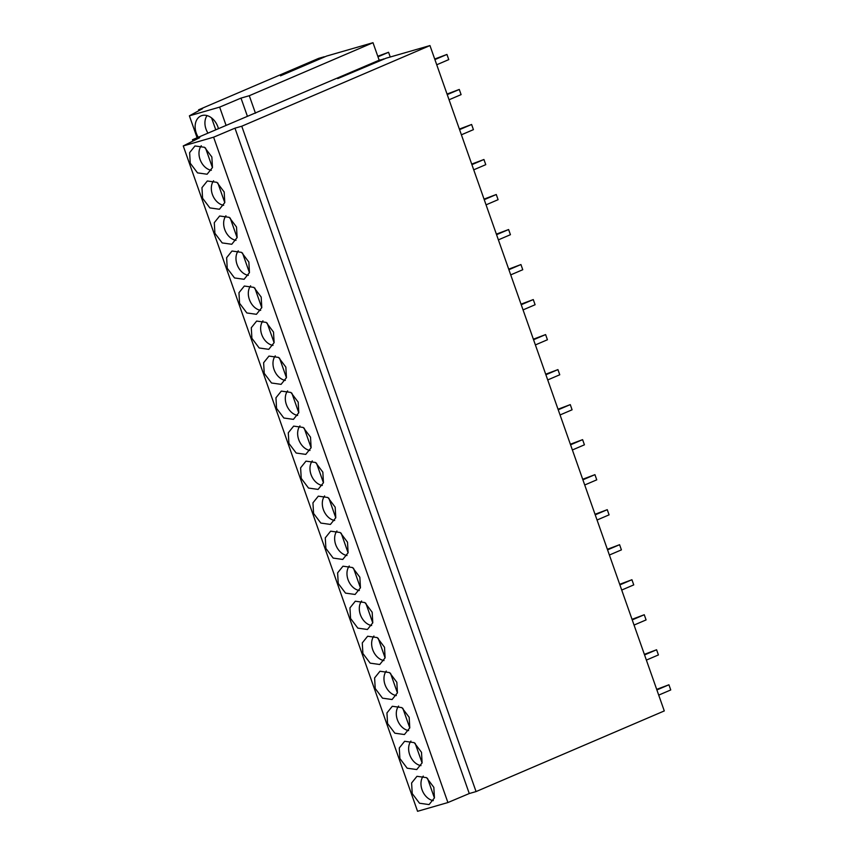 <?xml version="1.0" encoding="UTF-8"?>
<svg xmlns="http://www.w3.org/2000/svg" width="854" height="854" viewBox="0 0 854 854"><rect width="100%" height="100%" fill="white"/><g stroke="black" fill="none" stroke-linecap="round" stroke-linejoin="round"><path stroke-width="1.28" d="M218.421 128.634A15.383 11.209 -113.2 0 0 217.898 126.904A15.383 11.209 -113.2 0 0 201.032 115.888A15.383 11.209 -113.2 0 0 196.271 133.139A15.383 11.209 -113.2 0 0 198.256 137.27M226.064 125.357L219.649 107.113L189.385 115.834L197.103 137.761M198.886 110.657L198.587 109.814L202.515 108.682L189.385 115.834M198.587 109.814L318.659 58.36L324.274 56.748L280.518 75.825L326.591 56.076L373.006 42.7L249.293 95.712L240.999 98.103L219.649 107.113M373.006 42.7L379.165 60.207L383.873 59.161M383.766 58.883L337.693 78.621L386.083 58.211L429.968 45.572L664.284 710.934L476.062 791.583L241.757 126.221L234.967 128.175L213.607 137.184L183.258 145.938L199.74 137.654L192.492 139.736L379.165 60.207M429.968 45.572L241.757 126.221M183.258 145.938L417.563 811.3L447.912 802.546L213.607 137.184M190.239 163.21L197.52 172.882L207.106 174.227L212.465 167.555L211.856 156.976L204.565 147.304L194.99 145.959L189.631 152.642L190.239 163.21M335.174 507.169L327.893 497.498L318.307 496.153L312.948 502.825L313.557 513.403L320.848 523.075L330.423 524.42L335.782 517.748L335.174 507.169M359.844 577.208L352.553 567.536L342.977 566.191L337.618 572.863L338.227 583.442L345.507 593.114L355.093 594.459L360.452 587.787L359.844 577.208M362.886 653.481L370.177 663.152L379.752 664.497L385.111 657.826L384.503 647.247L377.222 637.575L367.636 636.23L362.277 642.902L362.886 653.481M375.216 688.495L382.507 698.166L392.082 699.522L397.441 692.84L396.843 682.271L389.552 672.6L379.977 671.244L374.607 677.927L375.216 688.495M409.173 717.285L401.882 707.614L392.306 706.269L386.947 712.941L387.556 723.519L394.836 733.191L404.422 734.536L409.781 727.864L409.173 717.285M347.514 542.194L340.223 532.522L330.647 531.167L325.278 537.849L325.886 548.417L333.177 558.089L342.753 559.445L348.112 552.762L347.514 542.194M273.515 332.078L266.234 322.406L256.648 321.061L251.289 327.733L251.898 338.312L259.178 347.984L268.764 349.329L274.123 342.646L273.515 332.078M227.228 268.273L234.519 277.945L244.095 279.29L249.464 272.607L248.856 262.039L241.565 252.368L231.989 251.023L226.63 257.695L227.228 268.273M202.569 198.235L209.86 207.906L219.435 209.251L224.794 202.569L224.186 192.001L216.905 182.329L207.319 180.984L201.96 187.656L202.569 198.235M236.515 227.015L229.235 217.343L219.649 215.998L214.29 222.68L214.898 233.249L222.189 242.92L231.765 244.265L237.124 237.593L236.515 227.015M261.185 297.053L253.894 287.382L244.319 286.037L238.96 292.719L239.568 303.287L246.849 312.959L256.435 314.304L261.794 307.632L261.185 297.053M264.228 373.326L271.519 382.998L281.094 384.343L286.453 377.671L285.844 367.092L278.564 357.42L268.978 356.075L263.619 362.747L264.228 373.326M276.557 408.34L283.848 418.012L293.424 419.367L298.793 412.685L298.185 402.117L290.894 392.445L281.318 391.1L275.959 397.772L276.557 408.34M310.514 437.131L303.223 427.459L293.648 426.114L288.289 432.786L288.898 443.365L296.178 453.036L305.764 454.381L311.123 447.709L310.514 437.131M322.844 472.155L315.564 462.484L305.978 461.139L300.619 467.811L301.227 478.379L308.507 488.05L318.094 489.406L323.452 482.723L322.844 472.155M399.885 758.533L407.166 768.205L416.752 769.55L422.111 762.878L421.502 752.31L414.211 742.638L404.636 741.283L399.277 747.965L399.885 758.533M372.173 612.233L364.893 602.561L355.307 601.205L349.948 607.888L350.556 618.456L357.837 628.128L367.423 629.483L372.782 622.801L372.173 612.233M412.215 793.558L419.506 803.23L429.082 804.575L434.44 797.903L433.832 787.324L426.552 777.652L416.965 776.307L411.607 782.979L412.215 793.558M192.961 141.059L192.492 139.736M247.382 116.219L240.999 98.103M255.463 113.219L249.293 95.712M447.912 802.546L469.273 793.537L234.967 128.175M469.273 793.537L476.062 791.583M377.778 56.257L388.57 52.275L390.246 57.015M388.57 52.275L377.98 56.823M434.707 59.033L446.941 54.442L448.766 59.609L436.736 64.765M446.941 54.442L434.91 59.599M447.048 94.047L459.281 89.456L461.096 94.623L449.065 99.779M459.281 89.456L447.24 94.613M459.377 129.071L471.611 124.481L473.426 129.648L461.395 134.804M471.611 124.481L459.569 129.637M471.707 164.085L483.94 159.495L485.766 164.662L473.724 169.818M483.94 159.495L471.91 164.651M484.037 199.11L496.27 194.509L498.095 199.687L486.065 204.843M496.27 194.509L484.239 199.676M496.377 234.124L508.61 229.534L510.425 234.701L498.394 239.857M508.61 229.534L496.569 234.69M508.706 269.149L520.94 264.548L522.755 269.725L510.724 274.881M520.94 264.548L508.899 269.704M521.036 304.163L533.27 299.573L535.095 304.739L523.054 309.895M533.27 299.573L521.239 304.729M533.366 339.187L545.599 334.587L547.425 339.764L535.383 344.92M545.599 334.587L533.569 339.743M545.706 374.201L557.929 369.611L559.754 374.778L547.724 379.934M557.929 369.611L545.898 374.767M558.036 409.226L570.269 404.625L572.084 409.803L560.053 414.959M570.269 404.625L558.228 409.781M570.365 444.24L582.599 439.65L584.424 444.817L572.383 449.973M582.599 439.65L570.568 444.806M582.695 479.254L594.928 474.664L596.754 479.841L584.712 484.997M594.928 474.664L582.898 479.82M595.024 514.279L607.258 509.689L609.083 514.855L597.053 520.011M607.258 509.689L595.227 514.845M607.365 549.293L619.598 544.703L621.413 549.88L609.382 555.036M619.598 544.703L607.557 549.859M619.694 584.317L631.928 579.727L633.743 584.894L621.712 590.05M631.928 579.727L619.897 584.883M632.024 619.331L644.258 614.741L646.083 619.919L634.042 625.075M644.258 614.741L632.227 619.897M644.354 654.356L656.587 649.766L658.413 654.933L646.382 660.089M656.587 649.766L644.556 654.922M656.694 689.37L668.928 684.78L670.742 689.957L658.712 695.113M668.928 684.78L656.886 689.936M201.288 145.746A14.465 10.547 -113.2 0 0 200.049 159.41A14.465 10.547 -113.2 0 0 211.344 170.298M212.443 167.63L205.526 147.988M207.074 115.6A14.465 10.547 -113.2 0 0 205.995 129.061A14.465 10.547 -113.2 0 0 207.96 133.107M215.742 129.776L211.568 117.905M213.617 180.76A14.465 10.547 -113.2 0 0 212.39 194.434A14.465 10.547 -113.2 0 0 223.684 205.312M224.773 202.644L217.855 183.012M225.947 215.784A14.465 10.547 -113.2 0 0 224.719 229.448A14.465 10.547 -113.2 0 0 236.014 240.337M237.102 237.668L230.196 218.026M238.277 250.798A14.465 10.547 -113.2 0 0 237.049 264.473A14.465 10.547 -113.2 0 0 248.343 275.351M249.443 272.682L242.525 253.051M250.617 285.823A14.465 10.547 -113.2 0 0 249.379 299.487A14.465 10.547 -113.2 0 0 260.673 310.376M261.772 307.707L254.855 288.065M262.947 320.837A14.465 10.547 -113.2 0 0 261.719 334.512A14.465 10.547 -113.2 0 0 273.013 345.39M274.102 342.721L267.185 323.09M275.276 355.862A14.465 10.547 -113.2 0 0 274.049 369.526A14.465 10.547 -113.2 0 0 285.343 380.404M286.432 377.735L279.525 358.104M287.606 390.876A14.465 10.547 -113.2 0 0 286.378 404.55A14.465 10.547 -113.2 0 0 297.672 415.428M298.772 412.76L291.854 393.128M299.935 425.9A14.465 10.547 -113.2 0 0 298.708 439.564A14.465 10.547 -113.2 0 0 310.002 450.442M311.102 447.774L304.184 428.142M312.276 460.914A14.465 10.547 -113.2 0 0 311.037 474.589A14.465 10.547 -113.2 0 0 322.342 485.467M323.431 482.798L316.514 463.156M324.605 495.939A14.465 10.547 -113.2 0 0 323.378 509.603A14.465 10.547 -113.2 0 0 334.672 520.481M335.761 517.812L328.854 498.181M336.935 530.953A14.465 10.547 -113.2 0 0 335.707 544.628A14.465 10.547 -113.2 0 0 347.002 555.506M348.101 552.837L341.184 533.195M349.265 565.978A14.465 10.547 -113.2 0 0 348.037 579.642A14.465 10.547 -113.2 0 0 359.331 590.52M360.431 587.851L353.513 568.22M361.605 600.992A14.465 10.547 -113.2 0 0 360.367 614.656A14.465 10.547 -113.2 0 0 371.661 625.544M372.76 622.876L365.843 603.234M373.935 636.016A14.465 10.547 -113.2 0 0 372.707 649.68A14.465 10.547 -113.2 0 0 384.001 660.558M385.09 657.89L378.183 638.258M386.264 671.03A14.465 10.547 -113.2 0 0 385.037 684.694A14.465 10.547 -113.2 0 0 396.331 695.583M397.43 692.914L390.513 673.272M398.594 706.055A14.465 10.547 -113.2 0 0 397.366 719.719A14.465 10.547 -113.2 0 0 408.66 730.597M409.76 727.928L402.842 708.297M410.934 741.069A14.465 10.547 -113.2 0 0 409.696 754.733A14.465 10.547 -113.2 0 0 420.99 765.622M422.089 762.953L415.172 743.311M423.264 776.094A14.465 10.547 -113.2 0 0 422.036 789.758A14.465 10.547 -113.2 0 0 433.33 800.636M434.419 797.967L427.512 778.336"/></g></svg>
